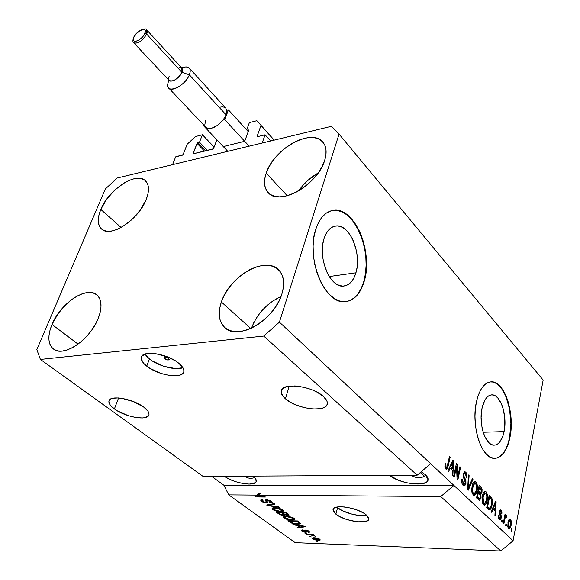<?xml version="1.0" encoding="UTF-8"?>
<svg xmlns="http://www.w3.org/2000/svg" width="580" height="580" viewBox="0 0 580 580"><rect width="100%" height="100%" fill="white"/><g stroke="black" fill="none" stroke-linecap="round" stroke-linejoin="round"><path stroke-width="0.87" d="M270.65 140.976L265.096 134.792L262.167 143.021L172.557 164.647L175.66 156.854L183.026 154.693L187.195 144.202L195.467 136.547L202.398 134.756L199.513 142.201L197.881 142.615L205.842 150.844L197.881 142.615L197.048 143.383L193.155 153.395L193.604 153.852L193.155 153.395L193.155 153.794L213.295 148.843L216.884 139.823L213.643 148.35L212.787 149.14L193.176 153.823L197.048 143.383L199.513 142.201L207.466 150.445L199.513 142.201L202.398 134.756L214.143 147.044L202.398 134.756L195.467 136.547L187.195 144.202L183.164 154.44L182.338 155.208L175.66 156.854L172.557 164.647L262.167 143.021L265.096 134.792L270.65 140.976M257.563 136.648L265.096 134.792L257.563 136.648L257.15 136.162L257.563 136.648M274.115 140.143L260.993 125.461L257.15 136.162L260.993 125.461L274.115 140.143M274.217 140.113L256.853 120.698L274.217 140.113M249.349 122.634L256.853 120.698L249.349 122.634L246.688 129.913L249.349 122.634M248.719 130.304L248.305 129.847L246.942 130.188L248.305 129.847L248.704 130.326L248.305 129.847L248.704 130.326L244.941 140.65L248.704 130.326M223.887 146.414L244.064 141.455L223.887 146.414M204.573 151.155L197.048 143.383L204.573 151.155M164.698 358.795L164.053 357.693C164.988 356.874 166.532 357.113 168.693 358.411L169.338 359.462L167.533 359.97L164.176 358.244L164.046 357.744L164.945 357.2L166.873 357.476L168.693 358.411L169.331 359.506C168.403 360.325 166.859 360.086 164.698 358.795L165.285 357.186L164.698 358.795M144.928 354.083L149.422 358.94L146.74 366.147C142.593 362.833 140.809 359.861 141.389 357.236C142.47 349.776 167.736 353.735 178.778 363.239L182.874 367.669L183.758 369.736L183.824 371.591L183.077 373.172L179.314 375.296L176.451 375.76L169.316 375.427L161.211 373.498L149.785 368.271L144.282 363.964L142.506 361.789L141.274 357.824L141.882 356.178L145.464 353.909L151.728 353.278L155.578 353.633L168.164 357.149L175.718 361.05L178.778 363.239C182.664 366.466 184.331 369.322 183.78 371.802C182.541 379.284 157.97 375.441 146.74 366.147L149.422 358.94C158.079 366.038 175.74 370.685 182.903 367.72L175.667 368.59L163.828 366.306L152.453 361.072L146.979 356.743L144.928 354.083M336.748 507.101L337.56 507.79L335.863 514.17L333.014 509.632C333.195 503.861 357.954 507.63 366.125 514.779L368.583 517.693L368.314 520.086L365.407 521.601L357.222 521.812L346.985 519.578L340.677 517.077L335.863 514.17L333.282 511.284L333.348 508.849L334.399 507.928L338.365 506.855L344.295 506.949L351.27 508.203L358.193 510.422L363.964 513.264L366.125 514.779L368.771 519.129C368.409 524.914 344.187 521.188 335.863 514.17L337.56 507.79C343.693 512.88 359.673 516.99 366.683 515.258L358.861 515.424L352.075 514.192L342.352 510.712L336.748 507.101M355.939 272.796C353.408 281.01 349.254 285.44 343.454 286.085C330.15 288.064 317.441 257.687 324.046 238.612L325.866 234.088L328.229 230.441L331.042 227.81L334.189 226.287L337.546 225.924L340.982 226.707L344.361 228.607L347.558 231.529L350.458 235.357L352.959 239.946L356.417 250.683L357.258 256.44L357.019 267.699L355.939 272.796L354.257 277.276L352.038 280.974L349.356 283.75L346.303 285.483L342.998 286.099L339.554 285.556L336.117 283.867L332.804 281.075L329.766 277.291L327.12 272.651L323.43 261.551L322.545 255.548L322.349 249.56L322.857 243.839L324.046 238.612C326.613 230.869 330.6 226.649 336.001 225.946C349.675 223.829 362.101 253.757 355.939 272.796L329.273 276.529L355.939 272.796M504.085 431.6C502.135 440.365 498.757 444.896 493.957 445.186C485.489 445.686 478.355 423.712 482.074 408.001L484.75 400.374L486.598 397.67L488.693 395.836L490.948 394.944L493.268 395.009L495.581 396.031L497.785 397.96L501.57 404.18L503.012 408.233L504.738 417.47L504.745 427.09L504.085 431.6L503.019 435.682L499.8 441.982L497.763 443.954L495.537 445.012L493.21 445.114L490.868 444.244L488.607 442.424L484.662 436.24L483.147 432.1L482.024 427.482L481.11 417.542L482.074 408.001C484.09 399.54 487.388 395.154 491.963 394.849C500.576 394.32 507.58 415.918 504.085 431.6L483.191 432.26L504.085 431.6M494.747 458.345L494.754 458.345C501.83 457.439 506.782 450.493 509.602 437.509L509.943 437.494C507 450.943 501.838 457.888 494.443 458.338C481.632 459.077 470.742 425.517 476.485 401.621L478.261 395.313L480.617 390.021L483.459 385.932L486.656 383.206L490.093 381.915L493.631 382.089L497.125 383.706L500.453 386.679L503.491 390.876L506.137 396.14L508.305 402.266L510.893 416.193L510.915 430.686L509.943 437.494L508.348 443.685L506.18 449.029L503.512 453.306L500.446 456.351L497.082 458.026L493.544 458.251L489.97 456.989L486.504 454.271L483.285 450.189L480.45 444.882L478.116 438.56L476.376 431.476L475.317 423.929L474.984 416.223L475.375 408.683L476.485 401.621C479.573 388.875 484.554 382.271 491.42 381.807C504.564 380.98 515.156 413.685 509.943 437.494L509.602 437.509C514.822 413.7 504.23 381.002 491.072 381.828L491.42 381.807M345.963 301.622L345.948 301.622C354.308 300.07 360.281 293.291 363.863 281.293L364.233 281.242C360.419 293.922 354.025 300.737 345.056 301.694C324.959 304.645 305.537 258.252 315.759 229.26L318.579 222.365L322.233 216.847L326.562 212.911L331.39 210.685L336.509 210.228L341.721 211.519L346.833 214.477L351.647 218.972L356.004 224.808L359.745 231.761L362.754 239.562L364.921 247.943L366.183 256.599L366.488 265.241L365.835 273.55L364.233 281.242L361.739 288.043L358.418 293.683L354.394 297.953L349.798 300.672L344.788 301.701L339.561 300.976L334.305 298.49L329.23 294.306L324.561 288.572L320.479 281.488L317.166 273.347L314.773 264.48L313.396 255.243L313.106 246.043L313.911 237.256L315.759 229.26C319.674 217.681 325.663 211.345 333.717 210.257C354.67 206.987 373.44 252.329 364.233 281.242L363.863 281.293C373.078 252.387 354.3 207.053 333.348 210.323L333.717 210.257M285.411 398.779C282.185 395.951 280.8 393.341 281.249 390.949C282.032 382.075 312.62 385.968 323.451 396.524L326.924 401.063L327.352 403.151L326.888 405.021L325.554 406.587L323.423 407.812L320.566 408.639L313.185 409.016L304.507 407.697L295.807 404.876L291.841 403.027L285.411 398.779L283.185 396.532L281.162 392.211L281.452 390.304L282.627 388.665L287.433 386.447L294.887 385.939L299.265 386.374L308.444 388.535L312.881 390.18L316.963 392.109L323.451 396.524C326.41 399.236 327.685 401.723 327.265 403.97C326.243 412.895 296.503 409.06 285.411 398.779L289.246 386.128L285.411 398.779M114.405 408.929C110.287 405.891 108.475 403.238 108.968 400.961C109.837 394.704 133.161 398.793 143.833 407.182L147.885 411.111L148.835 412.916L149.009 414.526L148.415 415.882L145.072 417.629L142.455 417.962L135.843 417.506L128.224 415.642L117.341 410.836L111.998 406.979L110.229 405.058L108.866 401.599L109.33 400.193L110.555 399.084L112.505 398.315L118.255 397.923L121.829 398.322L133.661 401.672L143.833 407.182C147.712 410.147 149.415 412.706 148.937 414.867C147.929 421.123 125.229 417.15 114.405 408.929L118.574 397.945L114.405 408.929M421.174 471.772L425.502 474.817L427.141 476.651L428.004 478.406L428.062 480.015L427.308 481.422L425.8 482.567L420.761 483.93L413.736 483.93L405.775 482.582L398.047 480.088L389.651 475.332C399.185 483.923 427.605 487.396 428.091 479.849L425.502 474.817L421.174 471.772M221.371 301.984L250.719 328.469L221.371 301.984L219.726 308.241L219.247 314.164L219.98 319.529L221.908 324.118L224.968 327.758L229.071 330.281L234.059 331.579L239.765 331.579L245.956 330.267L252.387 327.678L258.803 323.908L264.93 319.109L270.519 313.461L275.333 307.212L279.176 300.621L281.894 293.951C274.579 319.848 238.257 341.04 225.076 327.852C218.877 322.001 217.645 313.381 221.371 301.984C229.346 276.413 265.14 255.649 278.48 269.707C283.91 275.21 285.048 283.294 281.894 293.951L283.388 287.492L283.598 281.488L282.547 276.181L280.292 271.774L276.928 268.424L272.614 266.235L267.518 265.277L261.841 265.567L255.809 267.083L249.632 269.751L243.535 273.463L237.742 278.088L232.457 283.446L227.86 289.362L224.119 295.611L221.371 301.984M51.997 324.452L78.053 344.136L51.997 324.452L50.047 330.005L49.017 335.276L48.959 340.054L49.887 344.157L51.772 347.427L54.564 349.726L58.167 350.943L62.437 351.023L67.215 349.943L72.326 347.746L77.546 344.498L82.672 340.337L87.493 335.428L91.807 329.969L95.446 324.184L98.252 318.318C90.342 339.467 63.698 357.613 53.636 349.138C47.915 344.317 47.371 336.088 51.997 324.452C60.313 303.521 86.492 285.81 96.65 294.712C101.877 299.302 102.406 307.168 98.252 318.318L100.122 312.606L100.985 307.277L100.833 302.535L99.666 298.57L97.556 295.51L94.584 293.473L90.886 292.523L86.608 292.675L81.903 293.908L76.959 296.177L71.949 299.382L67.062 303.405L58.326 313.301L51.997 324.452M100.804 209.438L121.133 227.49L100.804 209.438L99.1 214.361L98.296 218.943L98.433 223.003L99.513 226.396L101.514 228.977L104.364 230.637L107.967 231.297L112.187 230.92L116.863 229.506L121.815 227.113L131.725 219.762L140.331 210.018L146.225 199.469C138.765 219.661 110.504 238.148 101.645 229.085C97.425 225.04 97.15 218.493 100.804 209.438C108.627 189.493 136.373 171.325 145.377 180.735C149.227 184.585 149.51 190.835 146.225 199.469L147.849 194.43L148.502 189.812L148.168 185.796L146.87 182.541L144.666 180.155L141.665 178.72L137.975 178.285L133.755 178.843L129.159 180.373L124.359 182.809L114.862 189.979L106.618 199.295L100.804 209.438M266.205 173.144L287.231 195.757L266.205 173.144L264.806 178.604L264.538 183.657L265.415 188.108L267.438 191.792L270.534 194.546L274.594 196.265L279.488 196.852L285.019 196.279L290.986 194.546L297.141 191.712L303.238 187.884L309.031 183.222L314.273 177.9L318.746 172.151L322.27 166.206L324.699 160.312C317.912 184.774 279.292 206.451 268.279 192.749C264.081 188.123 263.392 181.591 266.205 173.144C273.543 149.082 311.504 127.636 322.77 142.035C326.431 146.37 327.076 152.468 324.699 160.312L325.953 154.708L325.989 149.618L324.814 145.239L322.494 141.73L319.138 139.222L314.889 137.801L309.916 137.489L304.413 138.301L298.599 140.179L292.675 143.042L286.868 146.798L281.373 151.286L276.399 156.353L272.114 161.813L268.671 167.482L266.205 173.144M244.97 476.542L247.957 477.949L244.97 476.542M250.857 478.42L247.957 477.949L250.857 478.42L253.547 477.927L250.857 478.42M254.533 477.463L253.547 477.927L254.533 477.463M411.648 475.643L415.316 477.224L411.648 475.643M418.92 477.753L415.316 477.224L418.92 477.753L422.327 477.195L418.92 477.753M425.394 475.571L422.327 477.195L425.394 475.571M420.275 472.533L424.364 476.26L420.275 472.533M203.036 476.383L417.172 475.179L263.748 336.067L40.404 359.433L203.036 476.383L40.404 359.433L36.837 349.595L105.321 189L117.102 178.038L331.39 126.317L339.053 134.096L279.4 322.139L263.748 336.067L417.172 475.179L430.664 463.688L279.4 322.139L513.068 540.799L543.163 380.06L339.053 134.096L543.163 380.06L513.068 540.799L453.901 485.431L440.749 496.552L259.637 495.124L256.904 496.415L264.654 496.48L265.408 497.038L255.693 496.951L254.888 496.357L257.535 495.11L228.759 494.885L295.198 542.663L500.801 551L440.749 496.552L500.801 551L513.068 540.799L500.801 551L295.198 542.663L228.759 494.885L223.873 485.228L211.613 476.339L223.873 485.228L453.901 485.431L440.749 496.552L259.637 495.124L260.137 493.478L257.672 494.638L260.137 493.478L258.027 493.464L257.535 495.11L254.888 496.357L255.693 496.951L265.408 497.038L264.654 496.48L256.904 496.415L259.637 495.124L260.137 493.478L258.027 493.464L257.535 495.11L228.759 494.885L223.873 485.228L453.901 485.431L430.664 463.688L417.172 475.179L203.036 476.383M266.568 503.019L262.523 501.961L260.674 500.061L262.385 499.605L263.255 500.156L262.109 500.497L262.414 501.149L265.415 502.454L266.539 502.222L265.328 500.409L265.727 499.873L270.389 500.765L271.998 501.983L271.94 502.708L270.606 502.94L269.743 502.389L270.751 502.12L270.222 501.359L267.061 500.344L266.568 500.678L267.866 502.577L266.568 503.019L267.866 502.606L266.561 500.497L270.222 501.359L270.773 502.07L269.743 502.389L270.606 502.94L272.15 502.447L271.331 501.352L266.59 499.786L265.314 500.221L266.539 502.236L265.8 502.476L262.711 501.388L262.095 500.533L263.255 500.156L262.385 499.605L260.637 500.156L261.515 501.33L261.899 499.619L261.515 501.33L266.568 503.019L267.054 501.388L266.568 503.019M279.277 507.355L267.387 505.564L266.633 505.006L274.195 503.578L274.956 504.143L268.098 505.274L278.523 506.797L279.277 507.355L278.523 506.797L268.098 505.274L274.956 504.143L274.195 503.578L266.633 505.006L267.387 505.564L267.612 504.825L267.387 505.564L279.277 507.355M272.774 509.624L271.991 508.769L272.419 508.007L276.725 507.783L281.503 509.095L283.489 510.915L282.699 511.553L280.887 511.756L275.275 510.857L272.774 509.624L276.29 511.161L280.459 511.748L283.482 510.965L282.692 509.805L274.818 507.659L272.223 508.131L272.774 509.624L273.252 508L272.774 509.624M284.243 518.071L283.489 517.237L283.932 516.505L288.231 516.316L292.958 517.614L294.887 519.383L292.269 520.18L286.708 519.274L284.243 518.071L287.709 519.578L291.841 520.173L294.879 519.419L294.125 518.31L286.332 516.186L283.736 516.62L283.468 516.976L284.243 518.071L284.707 516.461L284.243 518.071M297.083 525.422L292.929 524.378L304.645 526.227L305.319 526.727L297.859 528.01L297.141 527.481L299.411 527.14L297.083 525.422L299.411 527.14L297.141 527.481L297.859 528.01L305.319 526.727L304.645 526.227L292.929 524.378L293.654 524.907L293.763 524.509L293.654 524.907L297.083 525.422L297.192 525.045L297.083 525.422M317.441 541.495L315.433 540.952L317.441 541.495M318.036 540.415L313.736 539.574L312.142 538.139L315.027 537.798L318.645 538.61L320.218 540.038L318.036 540.415L320.262 539.937L319.761 539.226L314.382 537.761L312.098 538.24L312.606 538.958L312.917 537.805L312.606 538.958L318.036 540.415L318.166 539.922L318.036 540.415M311.279 536.942L309.256 536.399L311.279 536.942M310.815 535.035L307.233 534.912L306.559 534.419L313.483 534.659L314.157 535.159L313.048 535.115L315.339 536.203L310.815 535.035L315.339 536.203L313.048 535.115L314.157 535.159L313.483 534.659L306.559 534.419L307.233 534.912L307.364 534.441L307.233 534.912L310.815 535.035L310.945 534.564L310.815 535.035M306.646 533.527L304.609 532.984L306.646 533.527M305.696 532.302L302.832 531.613L301.31 530.221L302.448 529.91L303.26 530.417L302.55 530.598L302.89 531.106L304.848 531.795L305.326 531.672L304.565 530.424L304.877 530.113L307.915 530.627L309.488 532.172L308.575 532.338L307.77 531.831L308.35 531.664L308.045 531.236L306.182 530.577L306.791 532.041L305.696 532.302L306.791 532.041L305.979 530.714L306.341 530.577L308.045 531.236L308.364 531.642L307.77 531.831L308.575 532.338L309.597 532.019L309.017 531.251L305.515 530.069L304.565 530.352L305.326 531.686L304.848 531.795L302.89 531.106L302.535 530.649L303.26 530.417L302.448 529.91L301.281 530.294L301.854 531.041L302.165 529.932L301.854 531.041L305.696 532.302L306.08 530.917L305.696 532.302M297.322 524.189L291.914 523.247L287.941 520.702L297.555 520.949L300.462 523.457L299.679 524.037L297.322 524.189L300.454 523.53L297.555 520.949L287.941 520.702L289.935 522.174L290.123 521.514L289.935 522.174L297.322 524.189L297.467 523.675L297.322 524.189M283.584 515.482L280.234 514.786L276.558 512.321L286.208 512.51L289.087 515.091L287.484 515.432L285.005 514.837L284.765 515.359L283.584 515.482L285.005 514.837L287.796 515.446L289.108 515.025L286.208 512.51L276.558 512.321L278.69 513.887L278.879 513.227L278.69 513.887L283.584 515.482L284.055 513.873L283.584 515.482M456.561 466.632L454.321 476.89L453.632 476.245L456.453 463.369L457.171 464.065L457.692 476.927L459.911 466.712L460.578 467.357L457.801 480.189L457.076 479.5L456.561 466.632L457.076 479.5L457.801 480.189L460.578 467.357L459.911 466.712L457.692 476.927L457.171 464.065L456.453 463.369L453.632 476.245L454.321 476.89L456.561 466.632L455.735 466.646L456.561 466.632M465.928 483.604L464.754 485.815L463.514 485.743L462.079 483.771L461.68 480.871L461.897 479.051L462.601 479.522L462.949 483.22L463.993 484.314L464.964 483.858L465.247 481.255L463.384 477.463L463.087 474.607L464.283 471.852L465.994 472.41L466.987 474.585L466.943 477.891L466.255 477.42L466.291 475.252L465.283 473.526L464.138 473.795L463.753 475.694L465.899 480.508L465.928 483.604L465.595 479.616L463.79 476.078L463.862 474.578L464.805 473.331L465.508 473.715L466.255 477.42L466.943 477.891L465.805 472.207L464.848 471.7L463.202 473.911L465.262 483.017L464.217 484.373L463.5 483.981L462.601 479.522L461.897 479.051C461.397 481.842 461.803 483.974 463.115 485.424L464.152 485.982L465.928 483.604L465.08 483.611L465.928 483.604M472.975 479.341L468.321 490.151L467.639 489.505L468.437 474.955L469.118 475.607L468.256 488.295L472.301 478.688L472.975 479.341L472.301 478.688L468.256 488.295L469.118 475.607L468.437 474.955L467.639 489.505L468.321 490.151L472.975 479.341L472.018 479.341L472.975 479.341M473.229 494.994L471.975 492.42L471.743 488.701L472.671 484.061L473.831 482.016L475.027 481.516L476.463 482.683L477.238 484.894L477.42 487.925L475.977 494.044L474.658 495.414L473.229 494.994L474.201 495.487L475.462 494.791L477.043 490.847C477.84 487.229 477.471 484.286 475.934 482.009L474.962 481.509C473.541 481.828 472.577 483.415 472.076 486.279L471.794 491.245L473.229 494.994M483.488 504.716L482.27 502.186L482.038 498.517L482.937 493.921L484.061 491.884L485.228 491.369L486.62 492.507L487.562 497.669L486.163 503.73L484.88 505.108L483.488 504.716L484.423 505.187L485.67 504.484L487.193 500.562C487.968 496.98 487.606 494.073 486.105 491.847L485.177 491.361C483.785 491.68 482.85 493.268 482.357 496.117L482.096 501.026L483.488 504.716M493.065 509.153L491.804 512.394L491.159 511.785L495.53 501.149L496.125 501.722L495.552 515.946L494.914 515.337L495.132 511.125L493.065 509.153L495.132 511.125L494.914 515.337L495.552 515.946L496.125 501.722L495.53 501.149L491.159 511.785L491.804 512.394L493.065 509.153L492.246 509.138L493.065 509.153M512.01 529.46L511.676 531.215L511.089 530.657L511.422 528.902L512.01 529.46L511.422 528.902L511.089 530.657L511.676 531.215L512.01 529.46L511.321 529.438L512.01 529.46M511.139 525.328L510.378 527.916L509.465 528.837L508.479 528.344L507.812 526.691L508.123 521.601L509.632 519.006L511.052 520.361L511.372 523.682L511.139 525.328L510.422 519.296L509.82 518.991L507.957 522.399L508.66 528.547L509.254 528.851L511.139 525.328L510.443 525.313L511.139 525.328M506.543 524.269L506.202 526.031L505.608 525.466L505.948 523.704L506.543 524.269L505.948 523.704L505.608 525.466L506.202 526.031L506.543 524.269L505.84 524.255L506.543 524.269M504.788 519.18L503.889 523.841L503.288 523.269L505.021 514.293L505.615 514.866L505.339 516.294L506.209 515.294L506.818 516.403L506.354 517.469L505.898 516.86L505.426 517.077L504.788 519.18L505.245 517.454L505.789 516.823L506.354 517.469L506.818 516.403L506.151 515.287L505.339 516.294L505.615 514.866L505.021 514.293L503.288 523.269L503.889 523.841L504.788 519.18L504.085 519.165L504.788 519.18M502.505 520.434L502.164 522.203L501.562 521.63L501.903 519.861L502.505 520.434L501.903 519.861L501.562 521.63L502.164 522.203L502.505 520.434L501.794 520.419L502.505 520.434M501.185 518.027L500.634 519.506L499.772 519.926L498.793 519.093L498.256 517.338L498.307 515.294L498.945 515.714L499.315 518.143L499.938 518.556L500.467 517.962L500.562 516.722L499.046 512.72L499.438 510.53L500.177 509.856L501.229 510.501L501.91 512.343L501.86 514.105L501.221 513.691L500.757 511.524L500.214 511.255L499.764 512.01L501.2 515.707L501.185 518.027L499.779 511.901L500.279 511.255L500.757 511.524L501.221 513.691L501.86 514.105L500.982 510.226L500.293 509.849L499.141 511.502L500.54 517.672L499.902 518.556L499.482 518.324L498.945 515.714L498.307 515.294L499.191 519.578L499.88 519.948L501.185 518.027L500.453 518.012L501.185 518.027M492.028 505.1L491.129 508.182L489.875 509.776L488.766 509.486L486.714 507.572L489.237 495.059L491.818 497.836L492.442 501.388L492.028 505.1L491.818 497.836L489.237 495.059L486.714 507.572L489.534 509.827C490.774 509.32 491.608 507.747 492.028 505.1L491.289 505.086L492.028 505.1M481.066 497.792L479.616 500.315L476.535 497.93L479.145 485.308L481.364 487.49L482.089 489.078L481.987 492.297L480.856 493.899L481.066 497.792L480.856 493.899L482.082 491.92L481.052 487.149L479.145 485.308L476.535 497.93L479.457 500.322L481.066 497.792L480.276 497.785L481.066 497.792M450.116 468.22L448.673 471.547L447.956 470.866L452.929 459.962L453.596 460.607L452.864 475.513L452.153 474.839L452.429 470.423L450.116 468.22L452.429 470.423L452.153 474.839L452.864 475.513L453.596 460.607L452.929 459.962L447.956 470.866L448.673 471.547L450.116 468.22L449.159 468.234L450.116 468.22M445.708 468.945L444.867 467.03L445.172 463.507L445.904 464.007L445.875 467.175L446.325 467.603L446.904 467.291L449.449 456.598L450.138 457.265L447.289 468.712L446.527 469.3L445.708 468.945L446.411 469.3L448.188 466.03L450.138 457.265L449.449 456.598L446.991 467.125L446.085 467.451L445.904 464.007L445.172 463.507L444.867 467.03L445.708 468.945M331.39 126.317L339.053 134.096L279.4 322.139L263.748 336.067L40.404 359.433L36.837 349.595L105.321 189L117.102 178.038L331.39 126.317M509.16 519.274L510.422 519.296L509.16 519.274M508.935 519.528L509.356 520.383L508.935 519.528M508.856 527.423L508.421 528.271L508.856 527.423M508.544 522.957L510.161 520.557L510.538 524.856L509.225 527.438L507.95 527.256L508.921 527.278L508.544 522.957L507.855 522.942L508.544 522.957L508.377 525.929L509.327 527.43L510.422 525.4L510.704 521.906L510.291 520.695L509.624 520.448L508.544 522.957M504.912 514.859L505.615 514.866L504.912 514.859M504.636 516.28L505.339 516.294L504.636 516.28M505.912 515.381L506.354 515.388L505.912 515.381M505.078 516.294L506.818 516.403L505.1 516.367L504.904 516.809L505.078 516.294M504.419 517.433L505.245 517.454L504.419 517.433M498.263 515.7L498.945 515.714L498.263 515.7M498.445 518.303L499.482 518.324L498.445 518.303M499.641 510.204L500.982 510.226L499.641 510.204M499.482 510.451L499.924 511.248L499.482 510.451M499.083 511.886L499.779 511.901L499.083 511.886M499.054 512.814L499.829 512.829L499.054 512.814M499.264 513.974L500.402 513.996L499.264 513.974M499.329 518.542L498.981 519.354L499.329 518.542M495.291 501.714L496.125 501.722L495.291 501.714M494.08 509.458L494.051 510.096L494.08 509.458M493.486 509.45L492.5 508.515L493.486 509.45L495.218 509.479L493.486 509.45M493.558 507.891L494.834 504.803L494.029 504.796L494.834 504.803L495.574 502.722L494.885 502.715L495.574 502.722L495.218 509.479L493.558 507.891L492.761 507.877L493.558 507.891L495.218 509.479L495.574 502.722L493.558 507.891M489.389 496.886L488.954 496.458L490.919 496.69L489.179 496.676L489.723 497.27M490.296 497.821L491.818 497.836L490.296 497.821M489.353 508.232L488.635 509.385L489.353 508.232M487.577 508.131L486.736 507.471L487.867 508.211L489.614 508.232L486.968 507.688L488.708 507.717L487.635 506.695L489.563 497.118L488.824 497.111L489.563 497.118L491.405 499.191L491.42 504.491L490.571 507.311L489.614 508.232M486.896 506.688L487.635 506.695L486.896 506.688M484.235 491.724L486.105 491.847L484.365 491.84L485.112 492.942L484.235 491.724M486.439 500.554L487.193 500.562L486.439 500.554M484.488 503.578L483.923 504.462L485.67 504.484L483.589 504.796L484.488 503.578M483.372 503.317L482.93 503.541M482.792 503.556L484.452 503.578L482.567 503.223L483.785 503.237L482.988 496.748L485.105 492.942L485.815 493.312L486.881 496.85L486.576 499.924L484.452 503.578M485.01 492.942L483.394 492.935M482.241 496.741L482.988 496.748L482.241 496.741M478.855 486.714L481.052 487.149L479.298 487.142L479.718 487.62L478.855 486.714M481.306 491.912L482.082 491.92L481.306 491.912M480.095 492.732L479.5 493.674L480.095 492.732M479.718 493.892L480.856 493.899L479.718 493.892M477.572 498.662L476.557 497.828L477.659 498.684L479.413 498.698L477.659 498.684M478.732 492.71L477.775 491.934L478.732 492.71L480.602 492.732L478.079 492.224L479.834 492.232L478.71 491.151L479.486 487.396L478.717 487.396L479.486 487.396L480.523 488.403L481.4 491.514L480.602 492.732M477.942 491.151L478.71 491.151L477.942 491.151M477.485 497.06L478.406 492.63L477.637 492.623L478.406 492.63L479.58 493.754L480.428 497.198L479.413 498.698L477.007 498.256L478.761 498.271L477.485 497.06L476.716 497.053L477.485 497.06L479.413 498.698L480.356 497.51L480.262 494.631L478.406 492.63L477.485 497.06M480.523 488.403L479.486 487.396L478.71 491.151L480.639 492.732L481.509 490.521L480.523 488.403M474.005 481.857L475.934 482.009L474.179 482.009L474.933 483.111L474.005 481.857M476.26 490.847L477.043 490.847L476.26 490.847M474.31 493.855L473.708 494.784L475.462 494.791L473.367 495.117L474.31 493.855M473.142 493.616L472.693 493.834M472.57 493.848L474.23 493.855L472.287 493.493L473.534 493.5C472.381 491.811 472.113 489.614 472.722 486.924L474.882 483.104L475.636 483.488L476.731 487.084L476.405 490.194L474.23 493.855M474.788 483.104L473.178 483.111M471.953 486.924L472.722 486.924L471.953 486.924M468.401 475.614L469.118 475.607L468.401 475.614M467.828 486.04L468.43 486.047L467.828 486.04M467.705 488.295L468.256 488.295L467.705 488.295M461.81 479.522L462.601 479.522L461.81 479.522M462.159 483.981L463.5 483.981L462.159 483.981M462.376 484.358L464.217 484.373M463.949 472.149L465.805 472.207L464.036 472.221L464.812 473.331L463.949 472.149M463.094 474.585L463.862 474.578L463.094 474.585M463.079 476.078L463.79 476.078L463.079 476.078M463.565 477.905L464.631 477.898L463.565 477.905M464.493 479.624L465.595 479.616L464.493 479.624M463.949 484.373L463.275 485.561L463.949 484.373M456.3 464.072L457.171 464.065L456.3 464.072M456.975 476.934L457.692 476.927L456.975 476.934M459.766 467.364L460.578 467.357L459.766 467.364M452.632 460.622L453.596 460.607L452.632 460.622M451.414 468.712L451.378 469.43L451.414 468.712M450.747 468.712L449.486 467.516L450.747 468.712L452.53 468.698L450.747 468.712M450.674 466.922L452.125 463.768L451.189 463.775L452.125 463.768L452.973 461.622L452.168 461.637L452.973 461.622L452.53 468.698L450.674 466.922L449.747 466.936L450.674 466.922L452.53 468.698L452.973 461.622L450.674 466.922M445.063 464.014L445.904 464.007L445.063 464.014M444.933 467.458L446.085 467.451L444.933 467.458M449.297 457.279L450.138 457.265L449.297 457.279M447.339 466.045L448.188 466.03L447.339 466.045M445.976 467.618L445.498 468.712L445.976 467.618M490.615 498.126L489.563 497.118L487.635 506.695L489.563 508.225L490.832 506.681L491.702 502.65L491.593 499.772L490.615 498.126M486.881 496.85L486.591 494.762L485.598 493.13L484.452 493.181L483.582 494.566L482.734 500.351L483.234 502.432L484.227 503.527L485.119 503.338L485.909 502.215L486.881 496.85M476.731 487.084L476.434 484.967L475.411 483.299L474.23 483.336L473.338 484.728L472.453 490.571L472.968 492.681L473.983 493.805L474.904 493.631L475.716 492.5L476.731 487.084M315.056 538.262L318.754 539.175L318.877 538.711L319.043 539.596L317.303 539.922L313.606 539.009L313.309 538.588L315.056 538.262L315.172 537.812L315.056 538.262L313.309 538.61L314.411 539.414L318.964 539.719L317.949 538.769L315.056 538.262M313.178 534.644L313.048 535.115L313.178 534.644M314.258 535.391L314.092 535.985L314.258 535.391M313.86 535.289L313.765 535.652L313.86 535.289M312.504 534.622L312.352 535.173L312.504 534.622M305.762 530.098L305.326 531.686L305.762 530.105M305.385 530.062L305.058 531.236L305.385 530.062M308.901 531.171L308.575 532.338L308.901 531.171M308.183 530.743L308.045 531.236L308.183 530.743M306.45 530.171L306.341 530.577L306.45 530.171M305.979 530.707L305.602 530.678L306.138 530.12L305.993 530.664M298.048 527.343L297.859 528.01L298.048 527.343M299.592 526.48L299.411 527.14L299.592 526.48M298.432 525.618L304.065 526.133L300.302 527.002L298.533 525.262L300.302 527.002L303.978 526.444L298.432 525.618M289.761 521.253L297.127 521.442L297.264 520.941L297.127 521.442L298.301 522.319L298.49 521.652L298.301 522.319L299.062 523.022L299.28 522.239L299.091 523.203L296.641 523.675L294.038 523.414L290.964 522.138L289.761 521.253L289.906 520.753L289.761 521.253L292.059 522.812L295.394 523.602L299.041 523.312L297.127 521.442L289.761 521.253M294.299 518.447L293.705 518.527L294.299 518.447M291.994 519.651L291.841 520.173L291.994 519.651M287.825 519.187L287.709 519.578L287.825 519.187M284.976 516.649L284.512 516.309L284.976 516.649M287.027 516.707L292.994 518.288L293.161 517.715L293.545 519.107L291.167 519.658L285.36 518.092L284.794 517.273L287.027 516.707L287.173 516.222L287.027 516.707L284.794 517.273L286.6 518.766L290.486 519.629L293.524 519.173L293.118 518.382L291.334 517.433L287.027 516.707M288.209 513.996L287.796 515.446L288.209 513.996M282.902 512.966L285.788 513.024L285.94 512.502L285.788 513.024L286.962 513.894L287.158 513.22L286.962 513.894L287.752 514.699L284.961 514.424L282.902 512.966L283.047 512.452L282.902 512.966L284.736 514.293L286.919 514.917L287.644 514.46L285.788 513.024L282.902 512.966M278.4 512.872L281.771 512.938L281.923 512.423L281.771 512.938L283.091 513.916L283.286 513.249L283.091 513.916L283.801 514.692L280.64 514.438L278.4 512.872L278.552 512.358L278.4 512.872L280.401 514.308L282.866 514.953L283.75 514.511L281.771 512.938L278.4 512.872M282.924 509.987L282.293 510.081L282.924 509.987M280.618 511.197L280.459 511.748L280.618 511.197M276.413 510.755L276.29 511.161L276.413 510.755M273.492 508.167L272.999 507.804L273.492 508.167M275.529 508.196L281.561 509.791L281.728 509.211L282.134 510.647L279.77 511.219L273.89 509.639L273.31 508.783L275.529 508.196L275.681 507.696L275.529 508.196L273.303 508.798L275.152 510.327L279.082 511.19L282.112 510.704L281.692 509.892L279.872 508.921L275.529 508.196M269.519 504.462L269.33 505.086L269.519 504.462M268.264 504.701L268.098 505.274L268.264 504.701M266.263 499.793L265.85 501.185L266.263 499.793M271.259 501.301L270.606 502.94L271.259 501.301M270.396 500.772L270.222 501.359L270.396 500.772M267.46 499.844L267.308 500.337L267.46 499.844M266.771 499.786L266.539 500.54M257.259 495.24L256.904 496.415L257.259 495.24M256.034 495.813L255.693 496.951L256.034 495.813M253.011 476.1L255.751 479.015L256.135 481.697L253.793 483.474L249.11 484.097L242.81 483.481L235.835 481.733L229.201 479.109L224.257 476.267C233.74 483.336 255.649 486.866 256.266 481.313L256.266 481.313C256.563 479.827 255.475 478.087 253.011 476.1M318.152 173C310.322 177.502 303.826 183.454 298.656 190.856L302.811 185.52L307.661 180.597L318.152 173M281.01 296.452C267.01 303.137 257.157 313.7 251.459 328.128L253.793 322.647L257.375 316.535L261.819 310.779L266.959 305.573L272.622 301.121L281.01 296.452M349.421 300.715L354.025 298.004L358.048 293.734L361.369 288.086L363.863 281.293L365.465 273.601L366.118 265.292L365.813 256.657L364.552 248.001L362.384 239.62L359.375 231.819L355.634 224.873L351.277 219.037L346.456 214.549L341.352 211.584L336.132 210.293M496.734 458.033L500.105 456.358L503.172 453.313L505.84 449.036L508.007 443.7L509.602 437.509L510.893 423.509L509.566 409.045L505.803 396.154L503.157 390.898L500.112 386.693L496.784 383.728L493.29 382.111M354.054 508.972L350.719 508.065L354.054 508.972M179.14 67.556C182.178 67.294 183.099 68.889 181.917 72.348L181.844 68.164L146.754 29.957L146.675 34.111L144.819 33.495C141.839 40.723 130.377 44.645 133.907 37.294L133.422 40.114L134.226 41.158L135.807 41.332L139.113 39.919L141.44 38.07L144.231 34.641L145.362 31.472L144.978 30.058L142.861 29.5L139.57 30.928L136.213 33.85L133.907 37.294C136.844 30.182 148.262 26.143 144.819 33.495L146.675 34.111C147.61 31.864 147.494 30.377 146.334 29.638M169.157 80.475L169.208 80.533C173.507 81.867 177.748 79.141 181.917 72.348L146.675 34.111L181.917 72.348L189.363 74.82C191.255 69.201 189.732 66.606 184.788 67.041L181.119 67.374M205.501 126.853L206.958 128.1L209.068 128.579L211.693 128.245L217.652 125.294L223.082 120.103L224.743 119.661L249.182 146.16L224.743 119.661L228.448 109.888L226.794 110.338L225.758 108.105L189.232 68.056C190.515 69.506 190.559 71.761 189.363 74.82L226.12 114.891L226.794 110.338L226.12 114.891L223.082 120.103L224.743 119.661L228.448 109.888L248.24 131.609L228.448 109.888L226.794 110.338L225.743 108.09M181.7 68.005C185.15 66.555 187.659 66.569 189.232 68.056M203.442 124.743L203.196 125.367L203.863 125.193L203.196 125.367L227.773 151.322L203.196 125.367L203.442 124.743M204.812 124.939L205.545 120.408M224.54 107.256L222.401 106.836L219.776 107.213M168.758 88.08L205.914 127.361C210.504 129.993 216.224 127.571 223.082 120.103L226.12 114.891L189.363 74.82C186.115 83.629 172.267 92.474 168.758 88.08C167.417 86.594 167.374 84.281 168.628 81.149M134.161 43.094C138.584 43.522 142.752 40.527 146.675 34.111C142.281 41.042 137.975 43.928 133.748 42.782L133.697 42.731M168.41 79.685L167.867 83.6C165.075 94.866 184.86 86.956 189.363 74.82L181.917 72.348C179.126 79.786 166.975 84.731 168.671 77.807L169.15 76.292M141.607 356.656L141.389 357.236M281.423 390.376L281.249 390.949M109.134 400.526L108.968 400.961M509.805 520.398L508.5 520.369M509.225 527.438L508 527.401M505.76 516.823L504.535 516.802M499.902 518.556L498.517 518.527M500.25 511.255L499.199 511.234M464.739 473.331L463.348 473.338M446.419 467.618L444.976 467.632M319.043 539.596L319.232 538.892M313.323 538.559L313.541 537.761M302.543 530.627L302.695 530.062M308.364 531.642L308.553 530.947M299.091 523.203L299.352 522.29M293.545 519.107L293.828 518.1M284.809 517.229L285.099 516.222M287.752 514.699L287.999 513.844M283.801 514.692L284.055 513.815M282.134 510.647L282.431 509.617M273.325 508.74L273.63 507.703M262.109 500.497L262.377 499.605M266.539 502.236L266.865 501.127M270.773 502.07L271.041 501.149M278.922 270.142L278.48 269.707M491.296 394.886L491.963 394.849M334.493 226.207L336.001 225.946M146.754 29.957C146.609 27.137 136.837 30.153 133.552 37.577M169.208 80.533L133.748 42.782C132.719 42.369 132.646 40.658 133.523 37.642"/></g></svg>
